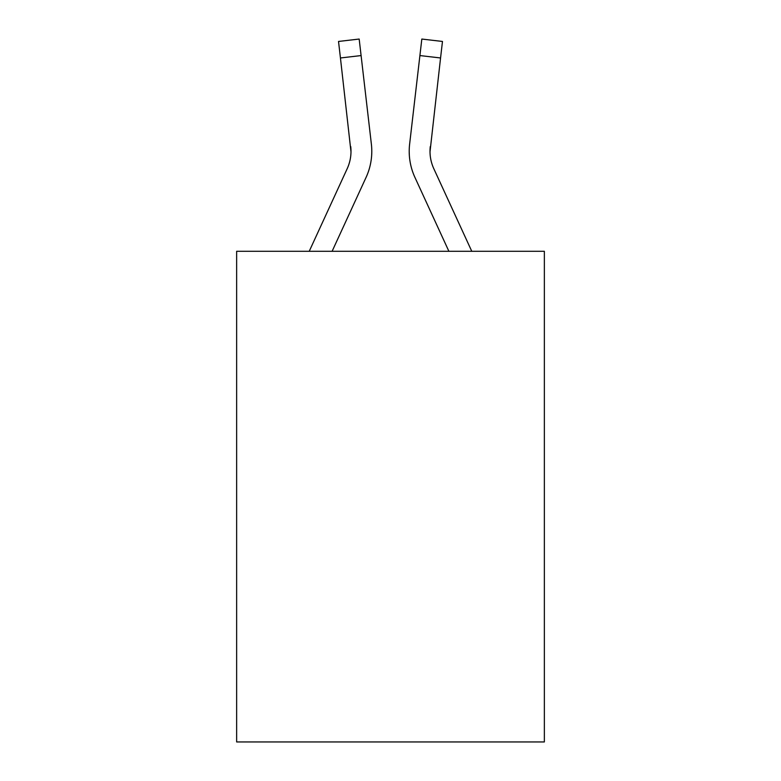 <?xml version="1.0" encoding="UTF-8"?>
<svg xmlns="http://www.w3.org/2000/svg" width="781" height="781" viewBox="0 0 781 781"><rect width="100%" height="100%" fill="white"/><g stroke="black" fill="none" stroke-linecap="round" stroke-linejoin="round"><path stroke-width="1.17" d="M544.357 251.287L544.357 741.95L236.643 741.95L236.643 251.287L544.357 251.287M366.084 177.375L332.11 251.287L366.084 177.375A62.373 62.373 0 0 0 371.375 144.134L361.095 55.568L340.438 57.97L338.524 41.452L359.172 39.05L338.524 41.452L359.172 39.05L338.524 41.452L359.172 39.05L338.524 41.452L359.172 39.05L338.524 41.452L359.172 39.05L338.524 41.452L359.172 39.05L338.524 41.452L359.172 39.05L338.524 41.452L359.172 39.05L338.524 41.452L359.172 39.05L338.524 41.452L359.172 39.05L338.524 41.452L359.172 39.05L338.524 41.452L359.172 39.05L338.524 41.452L359.172 39.05L338.524 41.452L359.172 39.05L338.524 41.452L359.172 39.05L338.524 41.452L359.172 39.05L338.524 41.452L359.172 39.05L338.524 41.452L359.172 39.05L338.524 41.452L359.172 39.05L338.524 41.452L359.172 39.05L338.524 41.452L359.172 39.05L338.524 41.452L359.172 39.05L338.524 41.452L359.172 39.05L338.524 41.452L359.172 39.05L338.524 41.452L359.172 39.05L338.524 41.452L359.172 39.05L338.524 41.452L359.172 39.05L338.524 41.452L359.172 39.05L338.524 41.452L359.172 39.05L338.524 41.452L359.172 39.05L338.524 41.452L359.172 39.05L338.524 41.452L359.172 39.05L338.524 41.452L359.172 39.05L338.524 41.452L359.172 39.05L338.524 41.452L359.172 39.05L338.524 41.452L359.172 39.05L338.524 41.452L359.172 39.05L338.524 41.452L359.172 39.05L338.524 41.452L359.172 39.05L338.524 41.452L359.172 39.05L338.524 41.452L359.172 39.05L338.524 41.452L359.172 39.05L361.095 55.568M371.678 154.97L371.776 152.441M371.082 141.634L371.375 144.134L371.082 141.634M471.773 251.287L433.806 168.686A41.578 41.578 0 0 1 430.009 151.817L440.562 57.97L419.905 55.568L421.828 39.05L442.476 41.452L440.562 57.97M414.916 177.375L448.89 251.287L414.916 177.375A62.373 62.373 0 0 1 409.625 144.134L419.905 55.568M409.215 151.924L409.322 154.999M430.077 153.769L430.009 151.817A41.578 41.578 0 0 0 433.806 168.686A41.578 41.578 0 0 1 430.009 151.817A41.578 41.578 0 0 0 433.806 168.686A41.578 41.578 0 0 1 430.009 151.817A41.578 41.578 0 0 0 433.806 168.686A41.578 41.578 0 0 1 430.009 151.817A41.578 41.578 0 0 0 433.806 168.686A41.578 41.578 0 0 1 430.009 151.817A41.578 41.578 0 0 0 433.806 168.686A41.578 41.578 0 0 1 430.009 151.817A41.578 41.578 0 0 0 433.806 168.686A41.578 41.578 0 0 1 430.009 151.817A41.578 41.578 0 0 0 433.806 168.686A41.578 41.578 0 0 1 430.009 151.817A41.578 41.578 0 0 0 433.806 168.686A41.578 41.578 0 0 1 430.009 151.817A41.578 41.578 0 0 0 433.806 168.686A41.578 41.578 0 0 1 430.009 151.817A41.578 41.578 0 0 0 433.806 168.686A41.578 41.578 0 0 1 430.009 151.817A41.578 41.578 0 0 0 433.806 168.686A41.578 41.578 0 0 1 430.009 151.817M309.227 251.287L347.194 168.686A41.578 41.578 0 0 0 350.991 151.826L340.438 57.97M347.194 168.686A41.578 41.578 0 0 0 350.991 151.826A41.578 41.578 0 0 1 347.194 168.686A41.578 41.578 0 0 0 350.991 151.826A41.578 41.578 0 0 1 347.194 168.686A41.578 41.578 0 0 0 350.991 151.826A41.578 41.578 0 0 1 347.194 168.686A41.578 41.578 0 0 0 350.991 151.826A41.578 41.578 0 0 1 347.194 168.686A41.578 41.578 0 0 0 350.991 151.826A41.578 41.578 0 0 1 347.194 168.686A41.578 41.578 0 0 0 350.991 151.826A41.578 41.578 0 0 1 347.194 168.686A41.578 41.578 0 0 0 350.991 151.826A41.578 41.578 0 0 1 347.194 168.686A41.578 41.578 0 0 0 350.991 151.826A41.578 41.578 0 0 1 347.194 168.686A41.578 41.578 0 0 0 350.991 151.826A41.578 41.578 0 0 1 347.194 168.686A41.578 41.578 0 0 0 350.991 151.826A41.578 41.578 0 0 1 347.194 168.686A41.578 41.578 0 0 0 350.991 151.826A41.578 41.578 0 0 1 347.194 168.686A41.578 41.578 0 0 0 350.991 151.826A41.578 41.578 0 0 1 347.194 168.686A41.578 41.578 0 0 0 350.991 151.826A41.578 41.578 0 0 1 347.194 168.686A41.578 41.578 0 0 0 350.991 151.826A41.578 41.578 0 0 1 347.194 168.686A41.578 41.578 0 0 0 350.991 151.826A41.578 41.578 0 0 1 347.194 168.686A41.578 41.578 0 0 0 350.991 151.826A41.578 41.578 0 0 1 347.194 168.686A41.578 41.578 0 0 0 350.991 151.826A41.578 41.578 0 0 1 347.194 168.686A41.578 41.578 0 0 0 350.991 151.826A41.578 41.578 0 0 1 347.194 168.686A41.578 41.578 0 0 0 350.991 151.826A41.578 41.578 0 0 1 347.194 168.686A41.578 41.578 0 0 0 350.991 151.826L350.718 146.525A41.578 41.578 0 0 1 347.194 168.686M359.172 39.05L338.524 41.452M433.806 168.686A41.578 41.578 0 0 1 430.282 146.525"/></g></svg>
